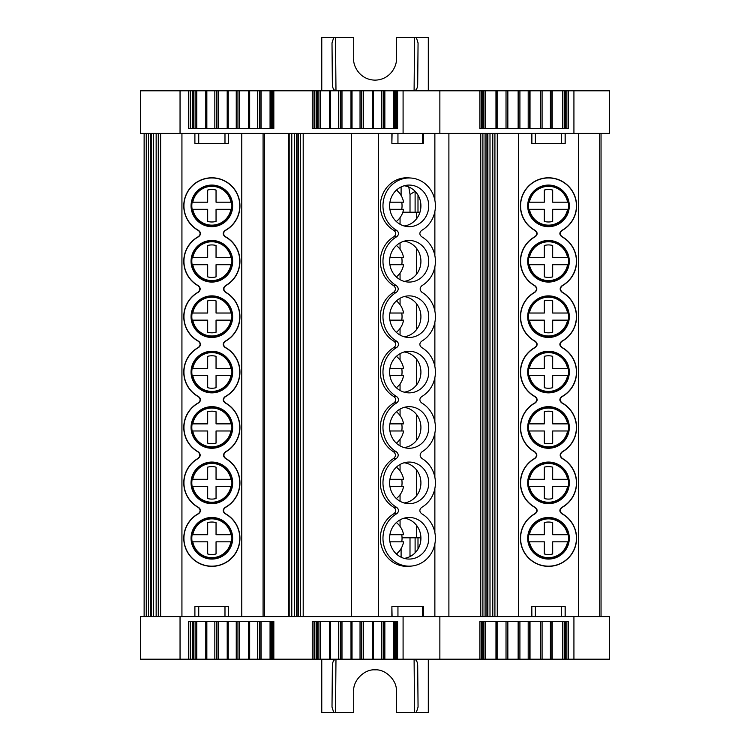 <?xml version="1.0" encoding="UTF-8"?>
<svg xmlns="http://www.w3.org/2000/svg" width="750" height="750" viewBox="0 0 750 750"><rect width="100%" height="100%" fill="white"/><g stroke="black" fill="none" stroke-linecap="round" stroke-linejoin="round"><path stroke-width="1.12" d="M562.069 513.675L561.722 513.694A27.9 27.9 0 0 1 548.503 566.175A27.9 27.9 0 0 1 535.284 513.694C537.741 511.613 537.741 509.531 535.284 507.441A27.9 27.9 0 0 1 534.881 458.512L534.534 458.494C537.075 456.281 537.075 454.059 534.534 451.837L534.881 451.819A27.9 27.9 0 0 1 535.284 402.9L534.928 402.881C537.337 400.809 537.337 398.738 534.928 396.666L535.284 396.647A27.9 27.9 0 0 1 535.284 347.494L534.928 347.475C537.337 345.413 537.337 343.341 534.928 341.259L535.284 341.241A27.9 27.9 0 0 1 534.881 292.322L534.534 292.303C537.075 290.081 537.075 287.869 534.534 285.647L534.881 285.628A27.9 27.9 0 0 1 535.284 236.7L534.928 236.681C537.337 234.609 537.337 232.537 534.928 230.466A28.088 28.088 0 0 1 548.503 177.787A28.088 28.088 0 0 1 562.069 230.466C559.659 232.537 559.659 234.609 562.069 236.681L561.722 236.7A27.9 27.9 0 0 1 562.125 285.628L562.463 285.647C559.922 287.859 559.922 290.081 562.463 292.303L562.125 292.322A27.9 27.9 0 0 1 561.722 341.241L562.069 341.259C559.659 343.331 559.659 345.403 562.069 347.475A28.088 28.088 0 0 1 562.069 396.666C559.659 398.728 559.659 400.8 562.069 402.881L561.722 402.9A27.9 27.9 0 0 1 562.125 451.819L562.463 451.837C559.922 454.059 559.922 456.272 562.463 458.494A28.088 28.088 0 0 1 562.069 507.459C559.659 509.531 559.659 511.603 562.069 513.675A28.088 28.088 0 0 1 548.503 566.353A28.088 28.088 0 0 1 534.928 513.675C537.337 511.603 537.337 509.531 534.928 507.459A28.088 28.088 0 0 1 534.534 458.494M562.463 458.494L562.125 458.512A27.9 27.9 0 0 1 561.722 507.441L562.069 507.459M562.069 347.475L561.722 347.494A27.9 27.9 0 0 1 561.722 396.647L562.069 396.666M534.928 230.466L535.284 230.447A27.9 27.9 0 0 1 548.503 177.966A27.9 27.9 0 0 1 561.722 230.447L562.069 230.466M565.125 133.425L565.125 143.372L531.806 143.372L531.806 133.425M225.431 513.675L225.075 513.694A27.9 27.9 0 0 1 211.856 566.175A27.9 27.9 0 0 1 198.637 513.694C201.094 511.613 201.094 509.531 198.637 507.441A27.9 27.9 0 0 1 198.234 458.512L197.897 458.494C200.428 456.281 200.428 454.059 197.897 451.837L198.234 451.819A27.9 27.9 0 0 1 198.637 402.9L198.291 402.881C200.7 400.809 200.7 398.738 198.291 396.666L198.637 396.647A27.9 27.9 0 0 1 198.637 347.494L198.291 347.475C200.7 345.413 200.7 343.341 198.291 341.259L198.637 341.241A27.9 27.9 0 0 1 198.234 292.322L197.897 292.303C200.428 290.081 200.428 287.869 197.897 285.647L198.234 285.628A27.9 27.9 0 0 1 198.637 236.7L198.291 236.681C200.7 234.609 200.7 232.537 198.291 230.466A28.088 28.088 0 0 1 211.856 177.787A28.088 28.088 0 0 1 225.431 230.466C223.022 232.537 223.022 234.609 225.431 236.681L225.075 236.7A27.9 27.9 0 0 1 225.478 285.628L225.825 285.647C223.284 287.859 223.284 290.081 225.825 292.303L225.478 292.322A27.9 27.9 0 0 1 225.075 341.241L225.431 341.259C223.022 343.331 223.022 345.403 225.431 347.475A28.088 28.088 0 0 1 225.431 396.666C223.022 398.728 223.022 400.8 225.431 402.881L225.075 402.9A27.9 27.9 0 0 1 225.478 451.819L225.825 451.837C223.284 454.059 223.284 456.272 225.825 458.494A28.088 28.088 0 0 1 225.431 507.459C223.022 509.531 223.022 511.603 225.431 513.675A28.088 28.088 0 0 1 211.856 566.353A28.088 28.088 0 0 1 198.291 513.675C200.7 511.603 200.7 509.531 198.291 507.459A28.088 28.088 0 0 1 197.897 458.494M225.825 458.494L225.478 458.512A27.9 27.9 0 0 1 225.075 507.441L225.431 507.459M225.431 347.475L225.075 347.494A27.9 27.9 0 0 1 225.075 396.647L225.431 396.666M198.291 230.466L198.637 230.447A27.9 27.9 0 0 1 211.856 177.966A27.9 27.9 0 0 1 225.075 230.447L225.431 230.466M435.403 538.266A27.9 26.222 -90 0 1 411.066 566.1A27.9 26.222 -90 0 1 382.969 538.266A27.9 26.222 -90 0 1 396.759 513.694C399.075 511.613 399.075 509.531 396.759 507.441A27.9 26.222 -90 0 1 382.969 483.103A27.9 26.222 -90 0 1 396.384 458.512L393.637 458.494C396.019 456.281 396.019 454.059 393.637 451.837L396.384 451.819A27.9 26.222 -90 0 1 382.969 427.238A27.9 26.222 -90 0 1 396.759 402.9L394.003 402.881C396.272 400.809 396.272 398.738 394.003 396.666L396.759 396.647A27.9 26.222 -90 0 1 382.969 372.066A27.9 26.222 -90 0 1 396.759 347.494L394.003 347.475C396.272 345.413 396.272 343.341 394.003 341.259L396.759 341.241A27.9 26.222 -90 0 1 382.969 316.903A27.9 26.222 -90 0 1 396.384 292.322L393.637 292.303C396.019 290.081 396.019 287.869 393.637 285.647L396.384 285.628A27.9 26.222 -90 0 1 382.969 261.038A27.9 26.222 -90 0 1 396.759 236.7L394.003 236.681C396.272 234.609 396.272 232.537 394.003 230.466A28.088 26.391 -90 0 1 380.363 205.875A28.088 26.391 -90 0 1 408.656 177.853L411.066 178.041A27.9 26.222 -90 0 1 435.403 205.875A27.9 26.222 -90 0 1 421.603 230.447C419.297 232.528 419.297 234.619 421.603 236.7A27.9 26.222 -90 0 1 435.403 261.272A27.9 26.222 -90 0 1 421.988 285.628C419.559 287.859 419.559 290.091 421.988 292.322A27.9 26.222 -90 0 1 435.403 316.669A27.9 26.222 -90 0 1 421.603 341.241C419.297 343.331 419.297 345.413 421.603 347.494A27.9 26.222 -90 0 1 435.403 372.066A27.9 26.222 -90 0 1 421.603 396.647C419.297 398.728 419.297 400.819 421.603 402.9A27.9 26.222 -90 0 1 435.403 427.472A27.9 26.222 -90 0 1 421.988 451.819C419.559 454.059 419.559 456.291 421.988 458.512A27.9 26.222 -90 0 1 435.403 482.869A27.9 26.222 -90 0 1 421.603 507.441C419.297 509.531 419.297 511.613 421.603 513.694A27.9 26.222 -90 0 1 435.403 538.266M411.066 566.1L408.656 566.287A28.088 26.391 -90 0 1 380.363 538.266A28.088 26.391 -90 0 1 394.003 513.675C396.272 511.603 396.272 509.531 394.003 507.459A28.088 26.391 -90 0 1 380.363 483.094A28.088 26.391 -90 0 1 393.637 458.494M394.003 230.466L396.759 230.447A27.9 26.222 -90 0 1 382.969 205.875A27.9 26.222 -90 0 1 411.066 178.041M561.619 616.575L561.619 606.628L565.191 606.628L565.191 616.575M224.981 616.575L224.981 606.628L228.553 606.628L228.553 616.575M569.297 427.472A20.803 20.803 0 0 0 548.503 406.669A20.803 20.803 0 0 0 527.7 427.472A20.803 20.803 0 0 0 548.503 448.266A20.803 20.803 0 0 0 569.297 427.472M568.744 427.472A20.241 20.241 0 0 0 548.503 407.231A20.241 20.241 0 0 0 528.263 427.472A20.241 20.241 0 0 0 548.503 447.712A20.241 20.241 0 0 0 568.744 427.472M569.297 482.869A20.803 20.803 0 0 0 548.503 462.066A20.803 20.803 0 0 0 527.7 482.869A20.803 20.803 0 0 0 548.503 503.672A20.803 20.803 0 0 0 569.297 482.869M568.744 482.869A20.241 20.241 0 0 0 548.503 462.628A20.241 20.241 0 0 0 528.263 482.869A20.241 20.241 0 0 0 548.503 503.109A20.241 20.241 0 0 0 568.744 482.869M569.297 538.266A20.803 20.803 0 0 0 548.503 517.472A20.803 20.803 0 0 0 527.7 538.266A20.803 20.803 0 0 0 548.503 559.069A20.803 20.803 0 0 0 569.297 538.266M568.744 538.266A20.241 20.241 0 0 0 548.503 518.025A20.241 20.241 0 0 0 528.263 538.266A20.241 20.241 0 0 0 548.503 558.506A20.241 20.241 0 0 0 568.744 538.266M569.297 205.875A20.803 20.803 0 0 0 548.503 185.072A20.803 20.803 0 0 0 527.7 205.875A20.803 20.803 0 0 0 548.503 226.669A20.803 20.803 0 0 0 569.297 205.875M568.744 205.875A20.241 20.241 0 0 0 548.503 185.634A20.241 20.241 0 0 0 528.263 205.875A20.241 20.241 0 0 0 548.503 226.116A20.241 20.241 0 0 0 568.744 205.875M569.297 261.272A20.803 20.803 0 0 0 548.503 240.469A20.803 20.803 0 0 0 527.7 261.272A20.803 20.803 0 0 0 548.503 282.075A20.803 20.803 0 0 0 569.297 261.272M568.744 261.272A20.241 20.241 0 0 0 548.503 241.031A20.241 20.241 0 0 0 528.263 261.272A20.241 20.241 0 0 0 548.503 281.512A20.241 20.241 0 0 0 568.744 261.272M569.297 316.669A20.803 20.803 0 0 0 548.503 295.875A20.803 20.803 0 0 0 527.7 316.669A20.803 20.803 0 0 0 548.503 337.472A20.803 20.803 0 0 0 569.297 316.669M568.744 316.669A20.241 20.241 0 0 0 548.503 296.428A20.241 20.241 0 0 0 528.263 316.669A20.241 20.241 0 0 0 548.503 336.909A20.241 20.241 0 0 0 568.744 316.669M569.297 372.066A20.803 20.803 0 0 0 548.503 351.272A20.803 20.803 0 0 0 527.7 372.066A20.803 20.803 0 0 0 548.503 392.869A20.803 20.803 0 0 0 569.297 372.066M568.744 372.066A20.241 20.241 0 0 0 548.503 351.825A20.241 20.241 0 0 0 528.263 372.066A20.241 20.241 0 0 0 548.503 392.316A20.241 20.241 0 0 0 568.744 372.066M567.581 320.138A19.406 19.406 0 0 1 529.425 320.138L528.778 320.138A20.044 20.044 0 0 1 528.778 313.031L544.312 313.031L544.312 300.9A16.238 16.238 0 0 1 552.684 300.9L552.684 313.031L568.228 313.031A20.044 20.044 0 0 1 568.228 320.138L552.684 320.138L552.684 332.278A16.238 16.238 0 0 1 544.312 332.278L544.312 320.138L529.425 320.138M529.425 313.031A19.406 19.406 0 0 1 567.581 313.031M567.581 264.722A19.406 19.406 0 0 1 529.425 264.722L528.778 264.722A20.044 20.044 0 0 1 528.778 257.616L544.312 257.616L544.312 245.475A16.238 16.238 0 0 1 552.684 245.475L552.684 257.616L568.228 257.616A20.044 20.044 0 0 1 568.228 264.722L552.684 264.722L552.684 276.863A16.238 16.238 0 0 1 544.312 276.863L544.312 264.722L529.425 264.722M529.425 257.616A19.406 19.406 0 0 1 567.581 257.616M567.581 209.297A19.406 19.406 0 0 1 529.425 209.297L528.778 209.297A20.044 20.044 0 0 1 528.778 202.191L544.312 202.191L544.312 190.059A16.238 16.238 0 0 1 552.684 190.059L552.684 202.191L568.228 202.191A20.044 20.044 0 0 1 568.228 209.297L552.684 209.297L552.684 221.438A16.238 16.238 0 0 1 544.312 221.438L544.312 209.297L529.425 209.297M529.425 202.191A19.406 19.406 0 0 1 567.581 202.191M567.581 375.562A19.406 19.406 0 0 1 529.425 375.562L528.778 375.562A20.044 20.044 0 0 1 528.778 368.456L544.312 368.456L544.312 356.316A16.238 16.238 0 0 1 552.684 356.316L552.684 368.456L568.228 368.456A20.044 20.044 0 0 1 568.228 375.562L552.684 375.562L552.684 387.703A16.238 16.238 0 0 1 544.312 387.703L544.312 375.562L529.425 375.562M529.425 368.456A19.406 19.406 0 0 1 567.581 368.456M567.581 430.978A19.406 19.406 0 0 1 529.425 430.978L528.778 430.978A20.044 20.044 0 0 1 528.778 423.872L544.312 423.872L544.312 411.741A16.238 16.238 0 0 1 552.684 411.741L552.684 423.872L568.228 423.872A20.044 20.044 0 0 1 568.228 430.978L552.684 430.978L552.684 443.119A16.238 16.238 0 0 1 544.312 443.119L544.312 430.978L529.425 430.978M529.425 423.872A19.406 19.406 0 0 1 567.581 423.872M567.581 486.403A19.406 19.406 0 0 1 529.425 486.403L528.778 486.403A20.044 20.044 0 0 1 528.778 479.297L544.312 479.297L544.312 467.156A16.238 16.238 0 0 1 552.684 467.156L552.684 479.297L568.228 479.297A20.044 20.044 0 0 1 568.228 486.403L552.684 486.403L552.684 498.544A16.238 16.238 0 0 1 544.312 498.544L544.312 486.403L529.425 486.403M529.425 479.297A19.406 19.406 0 0 1 567.581 479.297M567.581 541.819A19.406 19.406 0 0 1 529.425 541.819L528.778 541.819A20.044 20.044 0 0 1 528.778 534.712L544.312 534.712L544.312 522.581A16.238 16.238 0 0 1 552.684 522.581L552.684 534.712L568.228 534.712A20.044 20.044 0 0 1 568.228 541.819L552.684 541.819L552.684 553.959A16.238 16.238 0 0 1 544.312 553.959L544.312 541.819L529.425 541.819M529.425 534.712A19.406 19.406 0 0 1 567.581 534.712M211.856 406.669A20.803 20.803 0 0 0 191.062 427.472A20.803 20.803 0 0 0 211.856 448.266A20.803 20.803 0 0 0 232.659 427.472A20.803 20.803 0 0 0 211.856 406.669M211.856 407.231A20.241 20.241 0 0 0 191.616 427.472A20.241 20.241 0 0 0 211.856 447.712A20.241 20.241 0 0 0 232.097 427.472A20.241 20.241 0 0 0 211.856 407.231M211.856 462.066A20.803 20.803 0 0 0 191.062 482.869A20.803 20.803 0 0 0 211.856 503.672A20.803 20.803 0 0 0 232.659 482.869A20.803 20.803 0 0 0 211.856 462.066M211.856 462.628A20.241 20.241 0 0 0 191.616 482.869A20.241 20.241 0 0 0 211.856 503.109A20.241 20.241 0 0 0 232.097 482.869A20.241 20.241 0 0 0 211.856 462.628M211.856 517.472A20.803 20.803 0 0 0 191.062 538.266A20.803 20.803 0 0 0 211.856 559.069A20.803 20.803 0 0 0 232.659 538.266A20.803 20.803 0 0 0 211.856 517.472M211.856 518.025A20.241 20.241 0 0 0 191.616 538.266A20.241 20.241 0 0 0 211.856 558.506A20.241 20.241 0 0 0 232.097 538.266A20.241 20.241 0 0 0 211.856 518.025M232.659 205.875A20.803 20.803 0 0 0 211.856 185.072A20.803 20.803 0 0 0 191.062 205.875A20.803 20.803 0 0 0 211.856 226.669A20.803 20.803 0 0 0 232.659 205.875M232.097 205.875A20.241 20.241 0 0 0 211.856 185.634A20.241 20.241 0 0 0 191.616 205.875A20.241 20.241 0 0 0 211.856 226.116A20.241 20.241 0 0 0 232.097 205.875M232.659 261.272A20.803 20.803 0 0 0 211.856 240.469A20.803 20.803 0 0 0 191.062 261.272A20.803 20.803 0 0 0 211.856 282.075A20.803 20.803 0 0 0 232.659 261.272M232.097 261.272A20.241 20.241 0 0 0 211.856 241.031A20.241 20.241 0 0 0 191.616 261.272A20.241 20.241 0 0 0 211.856 281.512A20.241 20.241 0 0 0 232.097 261.272M232.659 316.669A20.803 20.803 0 0 0 211.856 295.875A20.803 20.803 0 0 0 191.062 316.669A20.803 20.803 0 0 0 211.856 337.472A20.803 20.803 0 0 0 232.659 316.669M232.097 316.669A20.241 20.241 0 0 0 211.856 296.428A20.241 20.241 0 0 0 191.616 316.669A20.241 20.241 0 0 0 211.856 336.909A20.241 20.241 0 0 0 232.097 316.669M232.659 372.066A20.803 20.803 0 0 0 211.856 351.272A20.803 20.803 0 0 0 191.062 372.066A20.803 20.803 0 0 0 211.856 392.869A20.803 20.803 0 0 0 232.659 372.066M232.097 372.066A20.241 20.241 0 0 0 211.856 351.825A20.241 20.241 0 0 0 191.616 372.066A20.241 20.241 0 0 0 211.856 392.316A20.241 20.241 0 0 0 232.097 372.066M230.934 320.138A19.406 19.406 0 0 1 192.778 320.138L192.131 320.138A20.044 20.044 0 0 1 192.131 313.031L207.675 313.031L207.675 300.9A16.238 16.238 0 0 1 216.047 300.9L216.047 313.031L231.581 313.031A20.044 20.044 0 0 1 231.581 320.138L216.047 320.138L216.047 332.278A16.238 16.238 0 0 1 207.675 332.278L207.675 320.138L192.778 320.138M192.778 313.031A19.406 19.406 0 0 1 230.934 313.031M230.934 264.722A19.406 19.406 0 0 1 192.778 264.722L192.131 264.722A20.044 20.044 0 0 1 192.131 257.616L207.675 257.616L207.675 245.475A16.238 16.238 0 0 1 216.047 245.475L216.047 257.616L231.581 257.616A20.044 20.044 0 0 1 231.581 264.722L216.047 264.722L216.047 276.863A16.238 16.238 0 0 1 207.675 276.863L207.675 264.722L192.778 264.722M192.778 257.616A19.406 19.406 0 0 1 230.934 257.616M230.934 209.297A19.406 19.406 0 0 1 192.778 209.297L192.131 209.297A20.044 20.044 0 0 1 192.131 202.191L207.675 202.191L207.675 190.059A16.238 16.238 0 0 1 216.047 190.059L216.047 202.191L231.581 202.191A20.044 20.044 0 0 1 231.581 209.297L216.047 209.297L216.047 221.438A16.238 16.238 0 0 1 207.675 221.438L207.675 209.297L192.778 209.297M192.778 202.191A19.406 19.406 0 0 1 230.934 202.191M230.934 375.562A19.406 19.406 0 0 1 192.778 375.562L192.131 375.562A20.044 20.044 0 0 1 192.131 368.456L207.675 368.456L207.675 356.316A16.238 16.238 0 0 1 216.047 356.316L216.047 368.456L231.581 368.456A20.044 20.044 0 0 1 231.581 375.562L216.047 375.562L216.047 387.703A16.238 16.238 0 0 1 207.675 387.703L207.675 375.562L192.778 375.562M192.778 368.456A19.406 19.406 0 0 1 230.934 368.456M230.934 430.978A19.406 19.406 0 0 1 192.778 430.978L192.131 430.978A20.044 20.044 0 0 1 192.131 423.872L207.675 423.872L207.675 411.741A16.238 16.238 0 0 1 216.047 411.741L216.047 423.872L231.581 423.872A20.044 20.044 0 0 1 231.581 430.978L216.047 430.978L216.047 443.119A16.238 16.238 0 0 1 207.675 443.119L207.675 430.978L192.778 430.978M192.778 423.872A19.406 19.406 0 0 1 230.934 423.872M230.934 486.403A19.406 19.406 0 0 1 192.778 486.403L192.131 486.403A20.044 20.044 0 0 1 192.131 479.297L207.675 479.297L207.675 467.156A16.238 16.238 0 0 1 216.047 467.156L216.047 479.297L231.581 479.297A20.044 20.044 0 0 1 231.581 486.403L216.047 486.403L216.047 498.544A16.238 16.238 0 0 1 207.675 498.544L207.675 486.403L192.778 486.403M192.778 479.297A19.406 19.406 0 0 1 230.934 479.297M230.934 541.819A19.406 19.406 0 0 1 192.778 541.819L192.131 541.819A20.044 20.044 0 0 1 192.131 534.712L207.675 534.712L207.675 522.581A16.238 16.238 0 0 1 216.047 522.581L216.047 534.712L231.581 534.712A20.044 20.044 0 0 1 231.581 541.819L216.047 541.819L216.047 553.959A16.238 16.238 0 0 1 207.675 553.959L207.675 541.819L192.778 541.819M192.778 534.712A19.406 19.406 0 0 1 230.934 534.712M428.728 427.472A20.803 19.547 90 0 0 407.775 406.725A20.803 19.547 90 0 0 389.634 427.472A20.803 19.547 90 0 0 407.775 448.219A20.803 19.547 90 0 0 428.728 427.472M404.156 447.572A20.241 19.022 90 0 0 420.919 427.472A20.241 19.022 90 0 0 404.156 407.372M428.728 482.869A20.803 19.547 90 0 0 407.775 462.122A20.803 19.547 90 0 0 389.634 482.869A20.803 19.547 90 0 0 407.775 503.616A20.803 19.547 90 0 0 428.728 482.869M404.156 502.969A20.241 19.022 90 0 0 420.919 482.869A20.241 19.022 90 0 0 404.156 462.769M428.728 538.266A20.803 19.547 90 0 0 407.775 517.519A20.803 19.547 90 0 0 389.634 538.266A20.803 19.547 90 0 0 407.775 559.012A20.803 19.547 90 0 0 428.728 538.266M404.156 558.366A20.241 19.022 90 0 0 420.919 538.266A20.241 19.022 90 0 0 404.156 518.166M428.728 205.875A20.803 19.547 90 0 0 407.775 185.128A20.803 19.547 90 0 0 389.634 205.875A20.803 19.547 90 0 0 407.775 226.622A20.803 19.547 90 0 0 428.728 205.875M404.156 225.975A20.241 19.022 90 0 0 420.919 205.875A20.241 19.022 90 0 0 404.156 185.775M428.728 261.272A20.803 19.547 90 0 0 407.775 240.525A20.803 19.547 90 0 0 389.634 261.272A20.803 19.547 90 0 0 407.775 282.019A20.803 19.547 90 0 0 428.728 261.272M404.156 281.372A20.241 19.022 90 0 0 420.919 261.272A20.241 19.022 90 0 0 404.156 241.172M428.728 316.669A20.803 19.547 90 0 0 407.775 295.922A20.803 19.547 90 0 0 389.634 316.669A20.803 19.547 90 0 0 407.775 337.416A20.803 19.547 90 0 0 428.728 316.669M404.156 336.769A20.241 19.022 90 0 0 420.919 316.669A20.241 19.022 90 0 0 404.156 296.569M428.728 372.066A20.803 19.547 90 0 0 407.775 351.328A20.803 19.547 90 0 0 389.634 372.066A20.803 19.547 90 0 0 407.775 392.812A20.803 19.547 90 0 0 428.728 372.066M404.156 392.166A20.241 19.022 90 0 0 420.919 372.066A20.241 19.022 90 0 0 404.156 351.975M401.756 313.031A20.044 18.834 -90 0 1 402.047 316.584A20.044 18.834 -90 0 1 401.756 320.138M389.916 320.138L403.575 320.138A19.406 18.234 -90 0 1 396.309 332.325M401.756 257.616A20.044 18.834 -90 0 1 402.047 261.169A20.044 18.834 -90 0 1 401.756 264.722M389.906 264.722L403.575 264.722A19.406 18.234 -90 0 1 396.3 276.919M401.756 202.191A20.044 18.834 -90 0 1 402.047 205.744A20.044 18.834 -90 0 1 401.756 209.297M389.906 209.297L403.575 209.297A19.406 18.234 -90 0 1 396.291 221.503M401.756 368.456A20.044 18.834 -90 0 1 402.047 372.009A20.044 18.834 -90 0 1 401.756 375.562M389.916 375.562L403.575 375.562A19.406 18.234 -90 0 1 396.328 387.741M401.756 423.872A20.044 18.834 -90 0 1 402.047 427.425A20.044 18.834 -90 0 1 401.756 430.978M389.916 430.978L403.575 430.978A19.406 18.234 -90 0 1 396.337 443.147M401.756 479.297A20.044 18.834 -90 0 1 402.047 482.85A20.044 18.834 -90 0 1 401.756 486.403M389.925 486.403L403.575 486.403A19.406 18.234 -90 0 1 396.347 498.553M401.756 534.712A20.044 18.834 -90 0 1 402.047 538.266A20.044 18.834 -90 0 1 401.756 541.819M389.925 541.819L403.575 541.819A19.406 18.234 -90 0 1 396.366 553.969M297.928 133.425L297.928 616.538L288.75 616.538L288.75 133.425M261.075 90.797L261.075 128.456L270.056 128.456L270.056 90.797L260.916 90.797L261 128.456M384.853 90.797L384.853 128.456L393.844 128.456L393.844 90.797L384.694 90.797L384.788 128.456M485.269 128.456L485.269 90.797L495.966 90.797L495.975 128.456L496.322 90.797L496.322 128.456M507.441 128.456L507.441 90.797L518.137 90.797L518.147 128.456L518.494 90.797L518.494 128.456M529.612 128.456L529.612 90.797L540.309 90.797L540.309 128.456L540.666 90.797L540.666 128.456M551.812 128.456L551.812 90.797L562.509 90.797L562.519 128.456L562.866 90.797L562.866 128.456M402.047 537.788L420.356 537.788L420.356 543.169M335.512 712.5L335.981 659.203C333.834 659.597 332.634 661.613 332.372 665.269L332.006 707.072L333.759 712.5L353.719 712.5L353.719 691.181C352.762 680.634 364.491 668.916 375.038 669.862C385.584 668.916 397.303 680.634 396.356 691.181L396.356 712.5L416.316 712.5L418.059 707.072L417.694 665.269C417.441 661.613 416.241 659.597 414.094 659.203L414.553 712.5M272.831 659.203L313.997 659.203L313.997 621.544M562.866 621.544L562.866 659.203L566.831 659.203L566.831 621.544L566.831 659.203L609.459 659.203L609.459 616.575L140.541 616.575L140.541 659.203L190.219 659.203L190.219 621.544M205.781 128.456L205.781 90.797L196.631 90.797L196.725 128.456M227.194 128.456L227.194 90.797L218.053 90.797L218.138 128.456M248.616 128.456L248.616 90.797L239.466 90.797L239.55 128.456M329.569 128.456L329.569 90.797L320.419 90.797L320.512 128.456M350.981 128.456L350.981 90.797L341.831 90.797L341.925 128.456M372.394 128.456L372.394 90.797L363.244 90.797L363.337 128.456M562.866 659.203L552.225 659.203L552.216 621.544L551.812 659.203L551.812 621.544M540.666 621.544L540.666 659.203L530.025 659.203L530.016 621.544L529.612 659.203L529.612 621.544M518.494 621.544L518.494 659.203L507.853 659.203L507.844 621.544L507.441 659.203L507.441 621.544M496.322 621.544L496.322 659.203L485.681 659.203L485.672 621.544L485.269 659.203L485.269 621.544M384.788 621.544L384.788 659.203L383.184 659.203L383.184 621.544M363.337 621.544L363.337 659.203L361.734 659.203L361.734 621.544M341.925 621.544L341.925 659.203L340.322 659.203L340.322 621.544M320.512 621.544L320.512 659.203L318.909 659.203L318.909 621.544M261 621.544L261 659.203L259.397 659.203L259.397 621.544M239.55 621.544L239.55 659.203L237.956 659.203L237.956 621.544M218.138 621.544L218.138 659.203L216.534 659.203L216.534 621.544M196.725 621.544L196.725 659.203L195.122 659.203L195.122 621.544M214.838 621.544L214.838 659.203L206.841 659.203L206.841 621.544M236.25 621.544L236.25 659.203L228.253 659.203L228.253 621.544M257.7 621.544L257.7 659.203L249.666 659.203L249.666 621.544M338.625 621.544L338.625 659.203L330.619 659.203L330.619 621.544M360.038 621.544L360.038 659.203L352.031 659.203L352.031 621.544M381.488 621.544L381.488 659.203L373.453 659.203L373.453 621.544M506.025 621.544L506.025 659.203L497.737 659.203L497.737 621.544M528.197 621.544L528.197 659.203L519.909 659.203L519.909 621.544M550.397 621.544L550.397 659.203L542.081 659.203L542.081 621.544M205.809 621.544L205.781 659.203L206.841 659.203M214.838 659.203L216.534 659.203M218.138 659.203L228.253 659.203M236.25 659.203L237.956 659.203M239.55 659.203L249.666 659.203M257.7 659.203L259.397 659.203M320.512 659.203L330.619 659.203M338.625 659.203L340.322 659.203M341.925 659.203L352.031 659.203M360.038 659.203L361.734 659.203M372.422 621.544L372.394 659.203L373.453 659.203M381.488 659.203L383.184 659.203M496.322 659.203L497.737 659.203M506.025 659.203L507.441 659.203M518.494 659.203L519.909 659.203M528.197 659.203L529.612 659.203M540.666 659.203L542.081 659.203M550.397 659.203L551.812 659.203M495.975 659.203L495.975 621.544L495.966 659.203M518.147 659.203L518.147 621.544L518.137 659.203M540.309 659.203L540.309 621.544L540.309 659.203M193.425 621.544L193.425 659.203L195.122 659.203M270.084 621.544L270.084 659.203L271.116 659.203L271.116 621.544M317.213 621.544L317.213 659.203L318.909 659.203M384.788 659.203L394.894 659.203L394.894 621.544M193.425 659.203L190.219 659.203M272.775 621.544L272.775 659.203L271.116 659.203M317.213 659.203L313.997 659.203M396.6 659.203L394.894 659.203M483.853 621.544L483.853 659.203L485.269 659.203M483.853 659.203L481.312 659.203L481.312 621.544L481.312 659.203L479.887 659.203L479.887 621.544L568.247 621.544L568.247 659.203M542.081 128.456L542.081 90.797L550.397 90.797L550.397 128.456M519.909 128.456L519.909 90.797L528.197 90.797L528.197 128.456M497.737 128.456L497.737 90.797L506.025 90.797L506.025 128.456M373.453 128.456L373.453 90.797L381.488 90.797L381.488 128.456M352.031 128.456L352.031 90.797L360.038 90.797L360.038 128.456M330.619 128.456L330.619 90.797L338.625 90.797L338.625 128.456M249.666 128.456L249.666 90.797L257.7 90.797L257.7 128.456M228.253 128.456L228.253 90.797L236.25 90.797L236.25 128.456M206.841 128.456L206.841 90.797L214.838 90.797L214.838 128.456M205.781 621.544L205.781 659.203L196.725 659.203M261.075 659.203L261.075 621.544L270.056 621.544L270.056 659.203L261 659.203M372.394 621.544L372.394 659.203L363.337 659.203M551.812 90.797L550.397 90.797M542.081 90.797L540.666 90.797M529.612 90.797L528.197 90.797M519.909 90.797L518.494 90.797M507.441 90.797L506.025 90.797M497.737 90.797L496.322 90.797M383.184 128.456L383.184 90.797L381.488 90.797M373.453 90.797L372.394 90.797M361.734 128.456L361.734 90.797L360.038 90.797M352.031 90.797L350.981 90.797M340.322 128.456L340.322 90.797L338.625 90.797M330.619 90.797L329.569 90.797M259.397 128.456L259.397 90.797L257.7 90.797M249.666 90.797L248.616 90.797M237.956 128.456L237.956 90.797L236.25 90.797M228.253 90.797L227.194 90.797M216.534 128.456L216.534 90.797L214.838 90.797M206.841 90.797L205.781 90.797M144.131 616.538L144.131 133.425L144.131 616.538L151.228 616.538L151.228 133.425M480.769 133.425L480.769 616.538L487.875 616.538L487.875 133.425M393.844 621.544L393.844 659.203L393.863 621.544L384.853 621.544L384.853 659.203M410.016 537.788L409.988 556.584M415.106 537.788L415.106 552.825M383.184 90.797L384.694 90.797L384.694 128.456M361.734 90.797L363.244 90.797L363.244 128.456M340.322 90.797L341.831 90.797L341.831 128.456M318.909 128.456L318.909 90.797L320.419 90.797L320.419 128.456M259.397 90.797L260.916 90.797L260.916 128.456M237.956 90.797L239.466 90.797L239.466 128.456M216.534 90.797L218.053 90.797L218.053 128.456M195.122 128.456L195.122 90.797L196.631 90.797L196.631 128.456M297.928 616.538L303.197 616.538L303.197 133.425M298.256 133.425L298.256 616.538M389.925 534.712L403.575 534.712A19.406 18.234 -90 0 0 396.366 522.572M401.1 557.203L401.1 548.569M389.925 479.297L403.575 479.297A19.406 18.234 -90 0 0 396.375 467.156M389.934 423.872L403.575 423.872A19.406 18.234 -90 0 0 396.384 411.75M389.934 368.456L403.575 368.456A19.406 18.234 -90 0 0 396.403 356.334M389.944 202.191L403.575 202.191A19.406 18.234 -90 0 0 396.441 190.106M389.944 257.616L403.575 257.616A19.406 18.234 -90 0 0 396.422 245.512M389.944 313.031L403.575 313.031A19.406 18.234 -90 0 0 396.412 300.928M188.484 659.203L188.484 621.544L273.834 621.544L273.834 659.203M312.253 659.203L312.253 621.544L397.603 621.544L397.603 659.203L479.887 659.203M396.553 621.544L396.553 659.203L397.603 659.203M333.759 712.5L321.769 712.5L321.769 659.203M428.306 659.203L428.306 712.5L416.316 712.5M397.181 553.294L397.181 554.691M564.281 128.456L564.281 90.797L562.866 90.797M394.894 128.456L394.894 90.797L393.844 90.797M318.909 90.797L317.213 90.797L317.213 128.456M271.116 128.456L271.116 90.797L270.056 90.797M195.122 90.797L193.425 90.797L193.425 128.456M140.541 659.203L140.541 616.575M552.216 90.797L552.216 128.456L552.225 90.797M530.016 90.797L530.016 128.456L530.025 90.797M507.844 90.797L507.844 128.456L507.853 90.797M485.672 90.797L485.672 128.456L485.681 90.797M564.281 90.797L566.831 90.797L566.831 128.456L566.831 90.797L568.247 90.797L568.247 128.456L479.887 128.456L479.887 90.797L396.6 90.797M485.269 90.797L483.853 90.797L483.853 128.456M394.894 90.797L396.553 90.797L396.553 128.456M313.997 128.456L313.997 90.797L317.213 90.797M271.116 90.797L272.831 90.797M190.219 128.456L190.219 90.797L193.425 90.797M410.016 194.494L415.106 191.344L415.106 212.213L410.016 212.213L410.016 194.494L408.788 187.003M401.1 195.45L401.1 186.938M410.016 212.213L402.834 212.213M153.366 133.425L153.366 616.538L151.228 616.538M490.003 133.425L490.003 616.538L487.875 616.538M479.887 90.797L481.312 90.797L481.312 128.456L481.312 90.797L483.853 90.797M415.106 212.213L419.962 212.213M397.181 190.725L397.181 189.45M400.059 217.641L400.059 224.269M400.059 242.878L400.059 249.272M400.059 273.056L400.059 279.666M400.059 298.275L400.059 304.697M400.059 328.481L400.059 335.062M400.059 353.681L400.059 360.113M400.059 383.897L400.059 390.459M400.059 409.078L400.059 415.538M400.059 439.322L400.059 445.866M400.059 464.475L400.059 470.953M400.059 494.738L400.059 501.262M400.059 519.872L400.059 526.378M396.759 230.447C399.075 232.528 399.075 234.609 396.759 236.7M396.384 285.628C398.812 287.85 398.812 290.081 396.384 292.322M396.759 341.241C399.075 343.322 399.075 345.413 396.759 347.494M396.759 396.647C399.075 398.728 399.075 400.809 396.759 402.9M396.384 451.819C398.812 454.05 398.812 456.281 396.384 458.512M392.081 616.575L391.875 606.628L423.337 606.628L423.337 616.575L423.337 606.628M397.95 616.575L397.95 606.628M422.616 616.575L422.616 606.628M153.366 616.538L158.278 616.538L158.278 133.425M225.478 458.512C222.9 456.291 222.9 454.059 225.478 451.819M225.075 402.9C222.619 400.819 222.619 398.728 225.075 396.647M225.075 347.494C222.619 345.413 222.619 343.331 225.075 341.241M225.478 292.322C222.9 290.091 222.9 287.859 225.478 285.628M225.075 236.7C222.619 234.619 222.619 232.528 225.075 230.447M198.637 230.447C201.094 232.528 201.094 234.609 198.637 236.7M198.234 285.628C200.822 287.85 200.822 290.081 198.234 292.322M198.637 341.241C201.094 343.322 201.094 345.413 198.637 347.494M198.637 396.647C201.094 398.728 201.094 400.809 198.637 402.9M198.234 451.819C200.822 454.05 200.822 456.281 198.234 458.512M225.075 513.694C222.619 511.613 222.619 509.531 225.075 507.441M198.731 616.575L198.731 606.628L224.981 606.628M194.897 616.575L194.897 606.628L198.731 606.628M490.003 616.538L494.916 616.538L494.916 133.425M562.125 458.512C559.538 456.291 559.538 454.059 562.125 451.819M561.722 402.9C559.266 400.819 559.266 398.728 561.722 396.647M561.722 347.494C559.266 345.413 559.266 343.331 561.722 341.241M562.125 292.322C559.538 290.091 559.538 287.859 562.125 285.628M561.722 236.7C559.266 234.619 559.266 232.528 561.722 230.447M535.284 230.447C537.741 232.528 537.741 234.609 535.284 236.7M534.881 285.628C537.459 287.85 537.459 290.081 534.881 292.322M535.284 341.241C537.741 343.322 537.741 345.413 535.284 347.494M535.284 396.647C537.741 398.728 537.741 400.809 535.284 402.9M534.881 451.819C537.459 454.05 537.459 456.281 534.881 458.512M561.722 513.694C559.266 511.613 559.266 509.531 561.722 507.441M531.872 616.575L531.806 606.628L561.619 606.628M535.378 616.575L535.378 606.628M423.337 143.372L423.337 133.425L423.337 143.372L391.875 143.372L392.081 133.425M394.003 507.459L396.759 507.441M393.637 451.837A28.088 26.391 -90 0 1 380.363 427.247A28.088 26.391 -90 0 1 394.003 402.881M394.003 396.666A28.088 26.391 -90 0 1 380.363 372.066A28.088 26.391 -90 0 1 394.003 347.475M394.003 341.259A28.088 26.391 -90 0 1 380.363 316.894A28.088 26.391 -90 0 1 393.637 292.303M393.637 285.647A28.088 26.391 -90 0 1 380.363 261.047A28.088 26.391 -90 0 1 394.003 236.681M396.759 513.694L394.003 513.675M351.45 133.425L351.45 616.538L391.875 616.538M351.45 616.538L303.197 616.538M423.337 616.538L448.894 616.538L448.894 133.425M228.488 133.425L228.488 143.372L194.897 143.372L194.897 133.425M264.403 616.538L264.403 133.425L264.403 616.538L263.081 616.538L263.081 133.425M197.897 451.837A28.088 28.088 0 0 1 198.291 402.881M198.291 396.666A28.088 28.088 0 0 1 198.291 347.475M198.291 341.259A28.088 28.088 0 0 1 197.897 292.303M197.897 285.647A28.088 28.088 0 0 1 198.291 236.681M225.431 236.681A28.088 28.088 0 0 1 225.825 285.647M225.825 292.303A28.088 28.088 0 0 1 225.431 341.259M225.431 402.881A28.088 28.088 0 0 1 225.825 451.837M160.631 133.425L160.631 616.538L194.897 616.538M160.631 616.538L158.278 616.538M228.553 616.538L263.081 616.538M601.041 616.538L601.041 133.425L601.041 616.538L599.728 616.538L599.728 133.425M534.534 451.837A28.088 28.088 0 0 1 534.928 402.881M534.928 396.666A28.088 28.088 0 0 1 534.928 347.475M534.928 341.259A28.088 28.088 0 0 1 534.534 292.303M534.534 285.647A28.088 28.088 0 0 1 534.928 236.681M562.069 236.681A28.088 28.088 0 0 1 562.463 285.647M562.463 292.303A28.088 28.088 0 0 1 562.069 341.259M562.069 402.881A28.088 28.088 0 0 1 562.463 451.837M497.269 133.425L497.269 616.538L531.806 616.538M497.269 616.538L494.916 616.538M565.191 616.538L599.728 616.538M335.512 37.5L335.981 90.797C333.834 90.403 332.634 88.388 332.372 84.731L332.006 42.928L333.759 37.5L353.719 37.5L353.719 58.819C352.866 65.053 359.259 79.847 375.038 80.138C390.816 79.847 397.209 65.053 396.356 58.819L396.356 37.5L416.316 37.5L418.059 42.928L417.694 84.731C417.441 88.388 416.241 90.403 414.094 90.797L414.553 37.5M422.616 133.425L422.616 143.372M397.95 133.425L397.95 143.372M224.981 133.425L224.981 143.372M198.731 133.425L198.731 143.372M561.619 133.425L561.619 143.372M535.378 133.425L535.378 143.372M190.219 90.797L140.541 90.797L140.541 133.425L609.459 133.425L609.459 90.797L609.459 133.425L609.459 90.797L568.247 90.797M397.603 90.797L397.603 128.456L312.253 128.456L312.253 90.797L272.775 90.797L272.775 128.456M313.997 90.797L312.253 90.797M273.834 90.797L273.834 128.456L188.484 128.456L188.484 90.797M321.769 90.797L321.769 37.5L333.759 37.5M428.306 90.797L428.306 37.5L416.316 37.5M609.459 133.425L609.459 90.797M565.416 128.456L565.416 90.797L566.831 90.797M227.222 621.544L227.222 659.203L227.194 621.544M248.634 621.544L248.634 659.203L248.616 621.544M329.587 621.544L329.587 659.203L329.569 621.544M351.009 621.544L351.009 659.203L350.981 621.544M218.053 621.544L218.053 659.203M239.466 621.544L239.466 659.203M260.916 621.544L260.916 659.203M341.831 621.544L341.831 659.203M363.244 621.544L363.244 659.203M384.694 621.544L384.694 659.203M562.519 659.203L562.519 621.544L562.509 659.203M196.631 621.544L196.631 659.203M320.419 621.544L320.419 659.203M564.281 659.203L564.281 621.544M192.328 621.544L192.328 659.203M272.213 659.203L272.213 621.544M316.116 621.544L316.116 659.203M395.991 659.203L395.991 621.544M565.416 659.203L565.416 621.544M190.584 621.544L190.584 659.203M314.372 621.544L314.372 659.203M482.719 621.544L482.719 659.203M196.8 659.203L196.8 621.544M218.212 659.203L218.212 621.544M239.625 659.203L239.625 621.544M320.578 659.203L320.578 621.544M341.991 659.203L341.991 621.544M363.412 659.203L363.412 621.544M296.559 616.538L296.559 133.425M294.506 616.538L294.506 133.425M148.444 616.538L148.444 133.425M150.281 133.425L150.281 616.538M146.259 616.538L146.259 133.425M485.081 616.538L485.081 133.425M486.928 133.425L486.928 616.538M482.906 616.538L482.906 133.425M411.038 556.022L410.016 555.506M417.994 537.788L417.994 549.047M291.778 616.538L291.778 133.425M289.181 616.538L289.181 133.425M403.087 659.203L403.087 616.575M439.866 616.575L439.866 659.203M180.047 659.203L180.047 616.575M573.928 659.203L573.928 616.575M395.991 128.456L395.991 90.797M316.116 90.797L316.116 128.456M272.213 128.456L272.213 90.797M192.328 90.797L192.328 128.456M482.719 90.797L482.719 128.456M314.372 90.797L314.372 128.456M190.584 90.797L190.584 128.456M300.478 616.538L300.478 133.425M417.994 195.094L417.994 212.213M156.15 616.538L156.15 133.425M228.488 606.628L228.488 616.575M492.787 616.538L492.787 133.425M565.125 606.628L565.125 616.575M416.522 212.213L416.522 218.812M416.522 248.334L416.522 274.209M416.522 303.731L416.522 329.606M416.522 359.128L416.522 385.012M416.522 414.534L416.522 440.409M416.522 469.931L416.522 495.806M416.522 525.328L416.522 537.788M531.872 143.372L531.872 133.425M378.637 133.425L378.637 616.538M434.869 616.538L434.869 543.862M434.869 532.678L434.869 488.456M434.869 477.281L434.869 433.059M434.869 421.875L434.869 377.662M434.869 366.478L434.869 322.266M434.869 311.081L434.869 266.859M434.869 255.684L434.869 211.463M434.869 200.278L434.869 133.425M181.931 133.425L181.931 616.538M241.781 616.538L241.781 133.425M518.578 133.425L518.578 616.538M578.419 616.538L578.419 133.425M363.412 128.456L363.412 90.797M341.991 128.456L341.991 90.797M320.578 128.456L320.578 90.797M239.625 128.456L239.625 90.797M218.212 128.456L218.212 90.797M196.8 128.456L196.8 90.797M573.928 133.425L573.928 90.797M439.866 133.425L439.866 90.797M403.087 133.425L403.087 90.797M180.047 133.425L180.047 90.797M391.875 606.628L391.875 616.575M531.806 606.628L531.806 616.575M391.875 143.372L391.875 133.425M420.356 210.769L420.356 200.972M416.409 212.213L416.409 218.963M416.409 248.184L416.409 274.359M416.409 303.581L416.409 329.756M416.409 358.988L416.409 385.153M416.409 414.384L416.409 440.559M416.409 469.781L416.409 495.956M416.409 525.178L416.409 537.788M228.553 143.372L228.553 133.425M565.191 143.372L565.191 133.425"/></g></svg>
